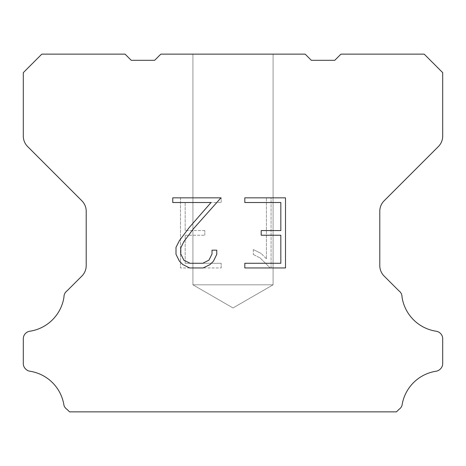 <?xml version="1.0" encoding="UTF-8"?>
<svg xmlns="http://www.w3.org/2000/svg" width="466" height="466" viewBox="0 0 466 466"><rect width="100%" height="100%" fill="white"/><g stroke="black" fill="none" stroke-linecap="round" stroke-linejoin="round"><path stroke-width="0.35" stroke-dasharray="2.33 1.75" d="M273.088 284.808L192.912 284.808L192.912 54.138L273.088 54.138L273.088 284.808L233 307.956L192.912 284.808L192.912 54.138L273.088 54.138L273.088 284.808L192.912 284.808L192.912 54.138L273.088 54.138L273.088 284.808L233 307.956L192.912 284.808L192.912 54.138L273.088 54.138L273.088 284.808L192.912 284.808L192.912 54.138L273.088 54.138L273.088 284.808L233 307.956L192.912 284.808L192.912 54.138L273.088 54.138L273.088 284.808L192.912 284.808L192.912 54.138L273.088 54.138L273.088 284.808L233 307.956L192.912 284.808L192.912 54.138L273.088 54.138L273.088 284.808L192.912 284.808L192.912 54.138L273.088 54.138L273.088 284.808L233 307.956L192.912 284.808L192.912 54.138L273.088 54.138L273.088 284.808L192.912 284.808L273.088 284.808L233 307.956L192.912 284.808L273.088 284.808L192.912 284.808L273.088 284.808L233 307.956L192.912 284.808L273.088 284.808L192.912 284.808L273.088 284.808L233 307.956L192.912 284.808L273.088 284.808L192.912 284.808L273.088 284.808L233 307.956L192.912 284.808L273.088 284.808L192.912 284.808L273.088 284.808L233 307.956L192.912 284.808L273.088 284.808M280.829 235.231L280.829 263.278L244.813 263.278L244.813 267.95L285.501 267.95L285.501 197.84L244.813 197.84L244.813 202.512L280.829 202.512L280.829 230.559L261.199 230.559L261.199 235.231L280.829 235.231M216.766 254.378L216.766 250.172L212.018 250.172L212.018 254.011L208.914 260.168L202.751 263.278L190.058 263.278L183.854 260.179L180.796 254.011L180.796 247.854L183.942 241.458L193.67 228.503L220.966 197.84L172.758 197.84L172.758 202.512L211.057 202.512L189.283 227.466L179.381 240.66L176.002 247.364L176.002 254.302L179.381 261.146L182.847 264.572L189.65 267.95L203.118 267.95L209.962 264.624L213.434 261.222L216.766 254.378M185.171 263.278L185.171 235.231L185.171 263.278L221.187 263.278L185.171 263.278M185.171 235.231L204.801 235.231L185.171 235.231M204.801 235.231L204.801 230.559L204.801 235.231M204.801 230.559L185.171 230.559L204.801 230.559M185.171 230.559L185.171 202.512L185.171 230.559M185.171 202.512L221.187 202.512L185.171 202.512M221.187 202.512L221.187 197.84L221.187 202.512M221.187 267.95L221.187 263.278L221.187 267.95L180.499 267.95L221.187 267.95M180.499 197.84L180.499 267.95L180.499 197.84L221.187 197.84L180.499 197.84M253.312 249.584L253.312 254.506L253.312 249.584L261.071 253.411L253.312 249.584M253.312 254.506L260.156 257.972L253.312 254.506M260.156 257.972L270.099 267.863L260.156 257.972M270.099 267.863L271.084 267.863L270.099 267.863M271.084 267.863L271.084 197.747L271.084 267.863M266.412 258.793L261.071 253.411L266.412 258.793L266.412 197.747L266.412 258.793M271.084 197.747L266.412 197.747L271.084 197.747M160.834 54.138L154.665 60.306L131.231 60.306L125.063 54.138L41.8 54.138L23.3 72.644L23.3 136.095A14.801 14.801 0 0 0 27.634 146.563L81.876 200.805A14.801 14.801 0 0 1 86.21 211.273L86.21 265.585A14.801 14.801 0 0 1 81.876 276.053L67.098 290.825A7.404 7.404 0 0 0 63.976 297.028A40.705 40.705 0 0 1 29.766 331.244A7.404 7.404 0 0 0 25.63 333.33L25.467 333.487A7.404 7.404 0 0 0 23.3 338.724L23.3 363.591A7.404 7.404 0 0 0 25.467 368.822L25.787 369.142A7.404 7.404 0 0 0 29.9 371.227A40.705 40.705 0 0 1 63.959 405.286A7.404 7.404 0 0 0 67.075 409.398L69.539 411.862L396.461 411.862L398.925 409.398A7.404 7.404 0 0 0 402.042 405.286A40.705 40.705 0 0 1 436.1 371.227A7.404 7.404 0 0 0 440.213 369.142L440.533 368.822A7.404 7.404 0 0 0 442.7 363.591L442.7 338.724A7.404 7.404 0 0 0 440.533 333.487L440.37 333.33A7.404 7.404 0 0 0 436.234 331.244A40.705 40.705 0 0 1 402.024 297.028A7.404 7.404 0 0 0 398.902 290.825L384.124 276.053A14.801 14.801 0 0 1 379.79 265.585L379.79 211.273A14.801 14.801 0 0 1 384.124 200.805L438.366 146.563A14.801 14.801 0 0 0 442.7 136.095L442.7 72.644L424.2 54.138L340.937 54.138L334.769 60.306L311.335 60.306L305.166 54.138L160.834 54.138M273.088 54.138L192.912 54.138L273.088 54.138"/><path stroke-width="0.7" d="M280.829 263.278L280.829 235.231L261.199 235.231L261.199 230.559L280.829 230.559L280.829 202.512L244.813 202.512L244.813 197.84L285.501 197.84L285.501 267.95L244.813 267.95L244.813 263.278L280.829 263.278M216.766 250.172L216.766 254.378L213.434 261.222L209.962 264.624L203.118 267.95L189.65 267.95L182.847 264.572L179.381 261.146L176.002 254.302L176.002 247.364L179.381 240.66L189.283 227.466L211.057 202.512L172.758 202.512L172.758 197.84L220.966 197.84L193.67 228.503L183.942 241.458L180.796 247.854L180.796 254.011L183.854 260.179L190.058 263.278L202.751 263.278L208.914 260.168L212.018 254.011L212.018 250.172L216.766 250.172M160.834 54.138L305.166 54.138L311.335 60.306L334.769 60.306L340.937 54.138L424.2 54.138L442.7 72.644L442.7 136.095A14.801 14.801 0 0 1 438.366 146.563L384.124 200.805A14.801 14.801 0 0 0 379.79 211.273L379.79 265.585A14.801 14.801 0 0 0 384.124 276.053L398.902 290.825A7.404 7.404 0 0 1 402.024 297.028A40.705 40.705 0 0 0 436.234 331.244A7.404 7.404 0 0 1 440.37 333.33L440.533 333.487A7.404 7.404 0 0 1 442.7 338.724L442.7 363.591A7.404 7.404 0 0 1 440.533 368.822L440.213 369.142A7.404 7.404 0 0 1 436.1 371.227A40.705 40.705 0 0 0 402.042 405.286A7.404 7.404 0 0 1 398.925 409.398L396.461 411.862L69.539 411.862L67.075 409.398A7.404 7.404 0 0 1 63.959 405.286A40.705 40.705 0 0 0 29.9 371.227A7.404 7.404 0 0 1 25.787 369.142L25.467 368.822A7.404 7.404 0 0 1 23.3 363.591L23.3 338.724A7.404 7.404 0 0 1 25.467 333.487L25.63 333.33A7.404 7.404 0 0 1 29.766 331.244A40.705 40.705 0 0 0 63.976 297.028A7.404 7.404 0 0 1 67.098 290.825L81.876 276.053A14.801 14.801 0 0 0 86.21 265.585L86.21 211.273A14.801 14.801 0 0 0 81.876 200.805L27.634 146.563A14.801 14.801 0 0 1 23.3 136.095L23.3 72.644L41.8 54.138L125.063 54.138L131.231 60.306L154.665 60.306L160.834 54.138"/></g></svg>
